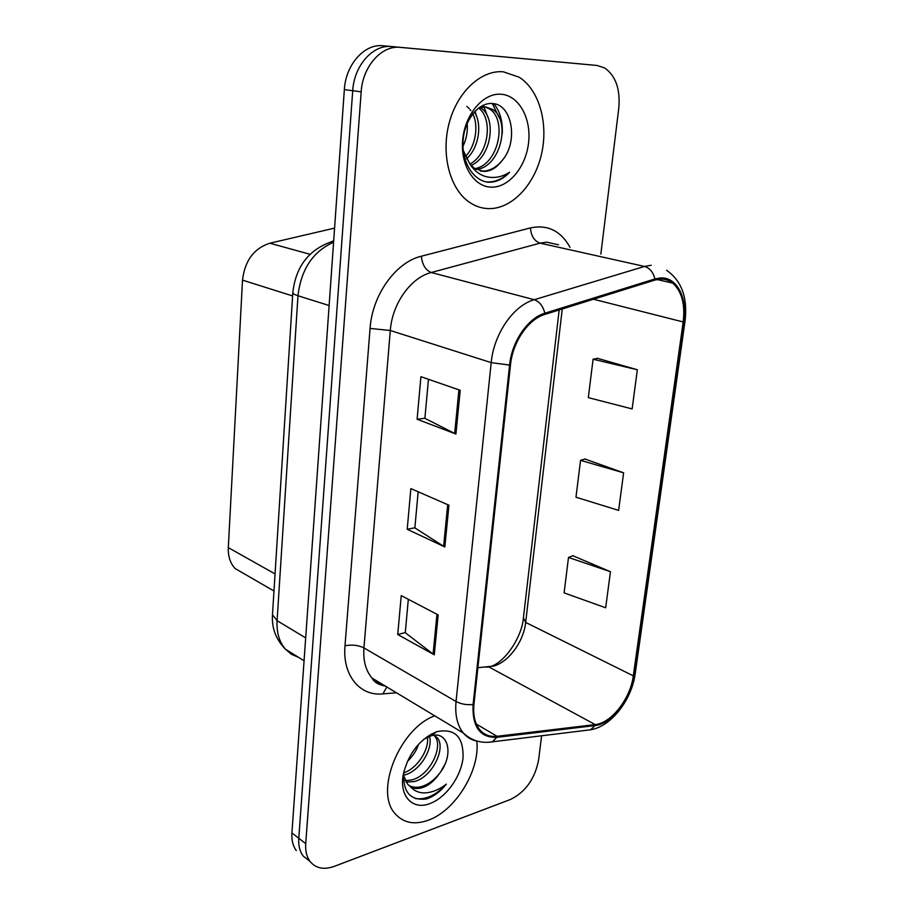 <?xml version="1.0" encoding="UTF-8"?>
<svg xmlns="http://www.w3.org/2000/svg" width="914" height="914" viewBox="0 0 914 914"><rect width="100%" height="100%" fill="white"/><g stroke="black" fill="none" stroke-linecap="round" stroke-linejoin="round"><path stroke-width="1.37" d="M245.089 574.3L235.138 568.554C230.248 563.275 227.974 556.295 228.306 547.635L242.518 280.13C244.826 260.673 253.932 248.368 269.836 243.215L334.581 228.112M503.294 71.806C481.21 69.761 457.354 91.834 449.197 122.899C440.879 153.929 449.654 187.941 468.345 201.503C474.892 206.256 481.964 208.632 489.561 208.632C512.286 208.529 534.496 184.811 541.488 154.215C548.594 123.676 539.386 89.995 519.186 77.21L503.294 71.806C481.21 69.761 457.354 91.834 449.197 122.899C440.879 153.929 449.654 187.941 468.345 201.503C474.892 206.256 481.964 208.632 489.561 208.632C512.286 208.529 534.496 184.811 541.488 154.215C548.594 123.676 539.386 89.995 519.186 77.21L503.294 71.806M434.687 715.811C399.612 728.504 374.134 791.695 395.179 813.757C403.394 822.954 414.396 825.125 428.198 820.258C455.549 810.741 480.318 769.954 476.788 741.071C480.318 769.954 455.549 810.741 428.198 820.258C414.396 825.125 403.394 822.954 395.179 813.757C374.134 791.695 399.612 728.504 434.687 715.811M660.182 279.09C664.855 278.873 669.037 280.221 672.727 283.123C681.798 291.315 685.283 304.259 683.192 321.957L633.299 675.846C630.523 698.445 611.42 723.168 595.208 724.596L497.033 736.296C489.984 737.061 484.237 734.902 479.816 729.806C474.869 723.694 472.915 715.171 473.955 704.26L510.48 364.972C512.674 341.973 528.303 319.18 544.87 314.416L654.881 280.072L660.182 279.09M477.885 667.711L493.754 666.043C508.812 661.965 523.733 641.411 525.664 622.423L562.247 309.001M660.342 277.947L654.904 278.953L544.858 313.228C527.869 318.095 511.829 341.47 509.589 365.074L473.098 704.523C472.138 726.87 480.033 737.815 496.782 737.347L594.957 725.579C611.58 724.105 631.128 698.776 633.996 675.629L683.912 321.899C687.648 297.85 676.817 276.656 660.342 277.947M600.841 254.149L618.767 108.343C620.457 89.321 615.773 75.873 604.748 67.99L597.071 65.465L383.103 45.769C364.595 43.426 345.686 64.528 344.349 89.606L291.92 832.94L298.787 838.264C298.318 845.53 299.758 851.437 303.105 855.972L309.96 861.376L303.105 855.972C299.758 851.437 298.318 845.53 298.787 838.264L352.713 90.715L298.787 838.264L305.722 843.656C305.253 850.957 306.681 856.875 310.017 861.422C315.776 868.403 323.887 870.037 334.341 866.346L510.538 799.442C525.619 791.958 534.998 778.682 538.666 759.603L541.602 735.781M383.103 45.769L391.626 46.568C373.072 44.226 354.095 65.477 352.713 90.715C354.095 65.477 373.072 44.226 391.626 46.568L400.263 47.379C381.686 45.026 362.618 66.425 361.179 91.846L305.722 843.656M610.461 571.707L568.497 557.46L564.109 592.889L605.662 607.776L610.461 571.707L572.907 555.758M637.344 369.77L593.083 359.225L588.319 397.636L632.134 408.924L637.344 369.77L597.562 358.334M623.622 472.824L580.55 460.348L575.969 497.216L618.629 510.378L623.622 472.824L584.983 459.034M597.071 65.465L400.263 47.379M455.915 434.024L417.104 419.252L420.931 376.682L460.21 390.301L455.915 434.024L454.669 433.476L458.931 389.855M434.264 654.812L397.739 634.522L401.246 595.597L438.172 614.928L434.264 654.812L433.087 654.047L436.972 614.311M444.844 546.949L407.21 529.275L410.866 488.59L448.934 505.214L444.844 546.949L443.633 546.286L447.7 504.677M407.21 529.275L414.876 527.778M418.166 491.778L414.865 527.904L443.633 546.286M397.739 634.522L405.279 632.579M408.329 599.298L405.268 632.728L433.087 654.047M417.104 419.252L424.896 418.235M428.46 379.299L424.884 418.326L454.669 433.476M580.55 460.348L585.394 458.908M593.083 359.225L597.973 358.254M568.497 557.46L573.307 555.598M291.92 832.94C291.475 840.172 292.926 846.044 296.273 850.58M501.763 160.944C518.786 142.287 512.194 104.847 493.183 103.613C479.199 101.591 464.586 119.3 463.101 140.31C461.41 161.332 472.709 180.047 487.493 182.149L489.196 182.229C496.633 182.183 503.454 178.847 509.646 172.22C502.072 177.03 494.325 178.527 486.385 176.722C479.644 174.985 474.069 170.632 469.659 163.686L474.355 168.302L483.677 171.432C490.532 171.364 496.565 167.868 501.763 160.944C495.845 167.822 489.276 171.215 482.044 171.135L480.261 170.998M469.659 163.686L463.238 150.364M478.353 108.172L485.3 106.812L492.737 109.463C511.166 121.105 500.461 167.719 476.148 169.41M467.168 123.447C467.888 131.365 466.494 138.997 462.952 146.343M464.049 133.535L463.649 135.695M474.32 111.942C482.558 123.881 478.833 148.297 466.426 158.865M466.86 106.401L469.156 108.538M470.036 109.566L470.824 110.64M472.081 112.65C479.142 124.076 475.988 146 465.352 156.648M480.216 107.475L480.821 107.875C496.793 118.02 491.618 156.9 471.11 165.423M478.639 108.058C493.252 118.557 488.773 154.386 469.933 164.04M482.306 106.424L484.409 106.698M484.854 106.801L489.744 109.063C507.521 120.317 498.393 165.011 474.834 168.633M501.043 94.233C483.312 92.725 464.929 114.319 462.69 139.819C460.199 165.308 474.206 187.279 491.709 187.164C509.201 187.416 526.121 166.622 528.612 142.356C531.342 118.1 518.809 95.353 501.043 94.233M509.646 172.22C502.094 179.384 494.223 182.606 486.019 181.863M492.315 103.522L499.501 118.237M483.003 105.316L483.792 106.618M483.906 106.812L487.927 117.3M475.04 111.177L476.548 116.432M493.8 103.693C500.027 111.325 502.837 121.322 502.243 133.673M429.203 735.324C433.944 747.675 420.291 771.245 404.365 775.061L403.451 775.301L407.621 784.178L410.112 786.394C413.699 788.793 418.006 789.136 423.022 787.434C429.283 785.069 434.756 780.442 439.428 773.53C434.15 780.202 428.22 784.532 421.64 786.52C417.138 787.811 412.968 787.514 409.118 785.64M434.219 735.256L437.029 737.541C446.523 747.149 432.676 777.254 414.179 781.573L406.067 782.121M433.876 735.29L434.516 735.987C444.01 745.596 430.197 775.643 411.711 779.939L405.256 780.67M418.623 744.202C416.487 750.634 412.74 756.369 407.37 761.396M427.375 736.524C429.523 749.046 417.881 768.114 403.68 772.901M431.008 734.273L432.539 734.582M431.888 733.805L432.813 734.399M403.817 771.942C402.583 791.753 410.032 800.79 426.164 799.03L427.718 798.528C434.527 795.968 440.731 791.17 446.306 784.143C439.52 789.456 432.528 792.369 425.318 792.861C419.206 793.146 414.133 790.987 410.112 786.394M437.086 731.611L436.778 731.714C419.96 738.866 408.832 752.885 403.428 773.758C398.733 795.831 412.443 810.524 429.866 803.589C445.872 797.842 461.136 776.592 463.044 757.74C463.592 736.913 454.944 728.207 437.086 731.611M439.428 773.53C454.704 754.587 448.031 729.738 430.574 735.999L423.708 739.323M446.306 784.143C436.207 795.123 425.935 799.933 415.504 798.585M445.004 764.138L440.822 771.644M310.052 254.298L269.836 243.215M292.617 295.942L242.518 280.13M275.045 573.923L228.306 547.635M683.192 321.957L593.472 299.244M473.098 704.523C466.677 705.117 460.999 704.1 456.04 701.495L491.195 362.63C493.811 333.884 513.474 305.436 534.233 299.712L644.507 266.442L651.156 265.277M558.545 244.792L546.698 242.164L540.083 243.147L431.248 272.509C410.843 277.513 392.163 303.699 390.301 330.491L363.943 647.912C363.052 660.605 365.749 670.648 371.998 678.051C375.643 682.175 380.075 684.837 385.297 686.06M654.904 278.953C653.224 272.189 649.763 268.019 644.507 266.442L540.083 243.147C534.336 241.079 531.125 236.006 530.44 227.917C547.6 224.341 560.796 230.819 570.016 247.328M595.208 724.596L488.887 666.934L485.597 667.163M396.436 692.778L382.875 693.897C359.853 696.365 342.316 675.355 345.001 645.787L370.067 328.423L390.301 330.491L491.195 362.63L509.589 365.074M477.405 741.174C471.818 740.226 467.145 737.518 463.387 733.085C457.263 725.488 454.818 714.965 456.04 701.495L363.943 647.912C358.254 645.135 351.947 644.427 345.001 645.787M496.782 737.347L492.418 741.814L487.699 742.317M370.067 328.423C372.238 294.925 395.785 262.192 421.354 256.217C422.279 264.763 425.581 270.201 431.248 272.509L534.233 299.712C539.454 301.517 542.985 306.03 544.858 313.228M594.957 725.579L590.627 729.772L586.137 730.32M633.996 675.629L635.196 673.732L685.009 321.237M666.557 270.247C681.695 280.872 687.854 297.827 685.02 321.122L683.912 321.899M378.396 681.901L377.539 683.558M523.425 617.818L525.664 622.423L633.299 675.846M421.354 256.217L530.44 227.917M361.179 91.846L344.349 89.606M386.862 686.997L382.875 693.897M497.033 736.296L476.331 724.082M333.587 242.233C312.965 251.453 301.094 269.287 297.975 295.748L329.12 305.527M272.498 614.357L292.823 292.651C292.914 293.645 294.628 294.674 297.975 295.748L277.091 620.686L305.676 637.892M304.065 660.776L285.397 649.157C275.891 639.377 271.584 627.884 272.475 614.711L277.091 620.686C276.485 632.488 279.25 641.971 285.397 649.157L291.406 654.264L298.581 657.372M292.823 292.651C295.668 267.356 308.041 250.585 329.954 242.347L333.69 240.748M273.972 590.992L235.138 568.554M672.727 283.123L657.017 279.513M385.205 686.037C378.625 684.894 374.226 682.244 371.998 678.051L463.387 733.085C471.624 740.717 481.301 743.63 492.418 741.814L590.627 729.772C611.18 726.504 631.597 700.055 635.161 673.984M492.086 666.032C506.402 660.434 521.94 636.167 523.379 618.184L559.162 309.96M310.017 861.422L303.105 855.972M479.519 107.703L480.821 107.875M489.744 109.063L492.737 109.463M434.516 735.987L437.041 737.541M430.334 736.067L436.778 731.714"/></g></svg>

